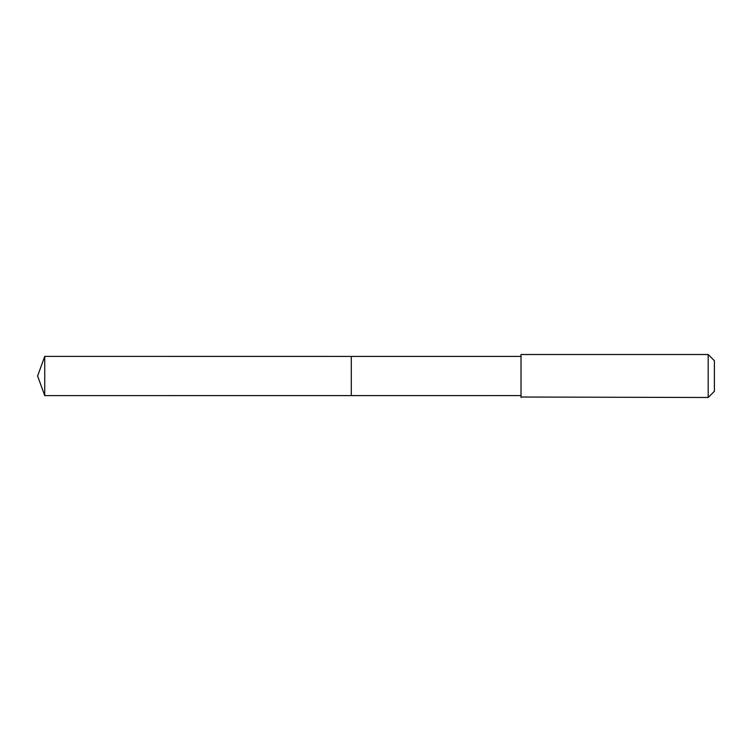 <?xml version="1.0" encoding="UTF-8"?>
<svg xmlns="http://www.w3.org/2000/svg" width="752" height="752" viewBox="0 0 752 752"><rect width="100%" height="100%" fill="white"/><g stroke="black" fill="none" stroke-linecap="round" stroke-linejoin="round"><path stroke-width="1.13" d="M351.287 395.599L351.287 356.401L44.735 356.392L44.735 395.608L351.287 395.599L351.287 356.401L521.023 356.401L521.023 395.599L44.735 395.608L37.6 376L44.735 395.608M521.033 397.028L708.196 397.488L708.196 354.512L521.033 354.512L521.033 397.028M708.196 354.512L714.4 360.716L714.4 391.284L708.196 397.488M37.6 376L44.735 356.392M521.023 395.599L521.033 397.488M521.023 356.401L521.033 354.512"/></g></svg>
